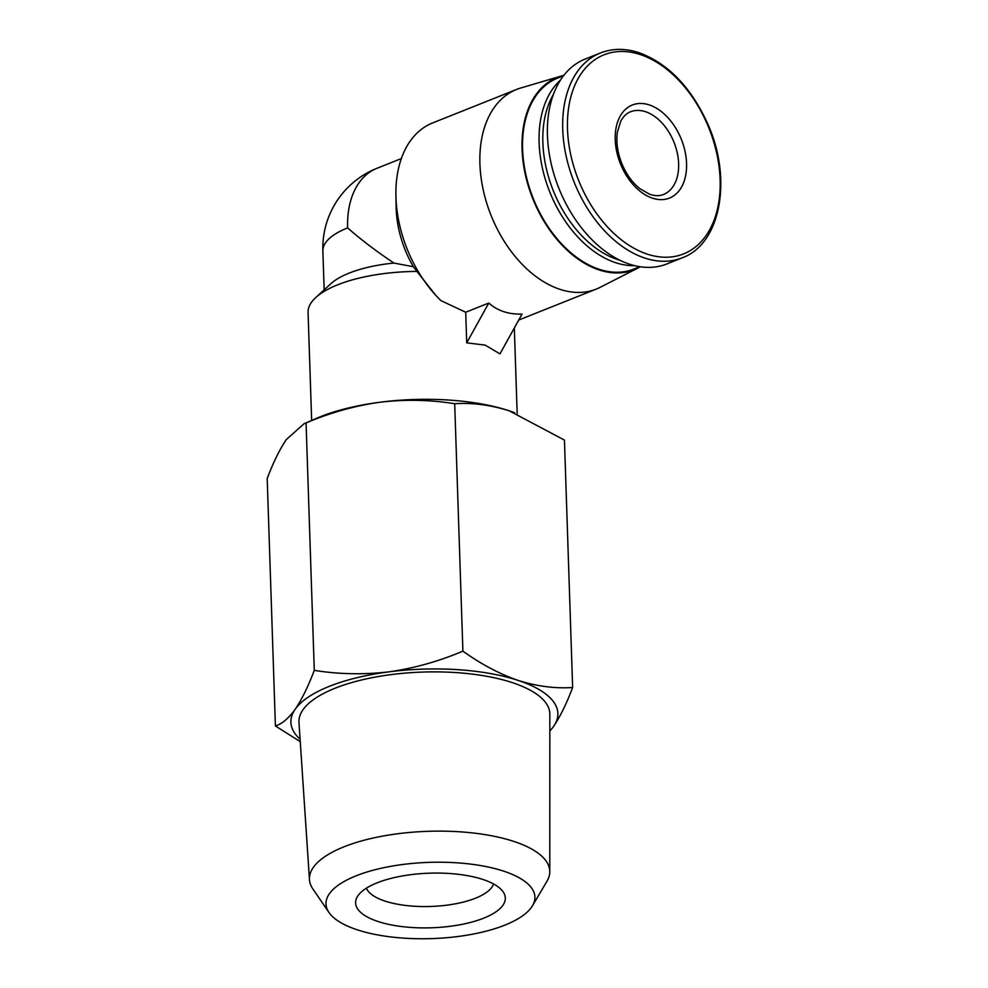 <?xml version="1.0" encoding="UTF-8"?>
<svg xmlns="http://www.w3.org/2000/svg" width="988" height="988" viewBox="0 0 988 988"><rect width="100%" height="100%" fill="white"/><g stroke="black" fill="none" stroke-linecap="round" stroke-linejoin="round"><path stroke-width="1.48" d="M393.953 263.055L413.355 266.735L416.924 271.416A102.814 37.519 178.1 0 0 315.814 297.499L330.844 283.729A85.993 31.381 178.1 0 1 393.953 263.055C376.144 251.162 360.706 239.442 347.628 227.882A85.993 31.381 178.1 0 0 322.866 251.026L324.163 289.855M315.814 297.499A102.814 37.519 178.1 0 0 308.071 312.467L311.652 420.431M466.719 342.848L485.145 345.108L499.977 353.877L522.034 314.061C508.672 314.517 497.582 310.837 488.788 303.032L466.719 342.848L465.706 312.245L488.788 303.032M563.864 75.347A103.567 67.826 68.2 0 0 561.295 76.027L520.627 88.043A107.482 70.395 68.2 0 0 516.588 89.439L432.608 122.944A107.482 70.395 68.2 0 0 395.916 195.575A107.482 70.395 68.2 0 0 435.671 295.202A107.482 70.395 68.2 0 0 440.907 300.611L465.706 312.245M416.924 271.416L435.671 295.202M572.645 687.512L564.444 440.092L509.203 410.81C490.456 404.919 472.289 402.561 454.69 403.721C430.188 399.769 405.302 399.263 380.01 402.227C354.766 405.809 330.116 412.712 306.07 422.938L304.057 423.729L286.261 439.635C279.666 449.404 273.306 462.372 267.192 478.538L275.405 725.958C281.988 723.969 288.582 718.4 295.202 709.26C301.809 699.492 308.157 686.524 314.283 670.358C338.773 674.31 363.67 674.804 388.951 671.852C414.207 668.259 438.857 661.355 462.903 651.141C480.971 664.121 499.385 673.89 518.144 680.423C536.892 686.314 555.058 688.673 572.645 687.512C566.532 703.678 560.184 716.646 553.576 726.415A133.565 48.733 178.1 0 0 518.144 680.423A133.565 48.733 178.1 0 0 388.951 671.852A133.565 48.733 178.1 0 0 295.202 709.26A133.565 48.733 178.1 0 0 300.093 739.197M514.575 412.7A133.565 48.733 178.1 0 0 512.377 411.897A133.565 48.733 178.1 0 0 509.203 410.81A133.565 48.733 178.1 0 0 380.01 402.227A133.565 48.733 178.1 0 0 316.321 418.406L304.057 423.729M300.253 741.642L275.405 725.958M306.07 422.938L314.283 670.358M454.69 403.721L462.903 651.141M483.021 879.505A74.89 27.331 178.1 0 0 409.18 874.886A74.89 27.331 178.1 0 0 357.335 896.721A74.89 27.331 178.1 0 0 431.361 927.794A74.89 27.331 178.1 0 0 503.164 891.88A74.89 27.331 178.1 0 0 483.021 879.505M503.818 871.206A104.518 38.137 178.1 0 0 378.873 868.785A104.518 38.137 178.1 0 0 328.979 912.48A104.518 38.137 178.1 0 0 431.719 938.6A104.518 38.137 178.1 0 0 532.495 905.737A104.518 38.137 178.1 0 0 503.818 871.206M532.495 905.737L546.994 881.197A120.24 43.867 178.1 0 0 549.785 871.712A120.24 43.867 178.1 0 0 514.007 841.48A120.24 43.867 178.1 0 0 381.899 836.243A120.24 43.867 178.1 0 0 309.466 879.678A120.24 43.867 178.1 0 0 312.887 888.965L328.979 912.48M549.785 871.712L549.847 714.238A125.513 45.794 178.1 0 0 512.488 682.683A125.513 45.794 178.1 0 0 374.588 677.212A125.513 45.794 178.1 0 0 298.981 722.561L309.466 879.678M549.847 730.91A133.565 48.733 178.1 0 0 553.576 726.415M395.916 195.575L396.126 207.035A85.993 56.316 68.2 0 0 413.355 266.735M516.588 89.439A107.482 70.395 68.2 0 0 491.048 215.359A107.482 70.395 68.2 0 0 596.258 289.101A107.482 70.395 68.2 0 0 600.148 287.335L637.915 268.057A103.567 67.826 68.2 0 0 640.249 266.772M561.295 76.027A103.567 67.826 68.2 0 0 532.791 198.699A103.567 67.826 68.2 0 0 637.915 268.057M563.58 75.718L557.677 78.077A102.814 67.332 68.2 0 0 533.248 198.514A102.814 67.332 68.2 0 0 633.888 269.057L639.792 266.698M560.529 80.053A102.814 67.332 68.2 0 0 549.76 191.931A102.814 67.332 68.2 0 0 634.592 265.661M553.552 94.144A100.171 65.603 68.2 0 0 553.231 190.548A100.171 65.603 68.2 0 0 619.834 260.239M600.371 52.994L585.094 59.082A110.285 72.235 68.2 0 0 558.875 188.288A110.285 72.235 68.2 0 0 666.838 263.957L682.115 257.856C720.561 244.234 732.713 179.124 707.791 124.006C691.118 87.302 668.234 63.541 639.125 52.722C625.293 48.202 612.375 48.301 600.371 52.994A110.285 72.235 68.2 0 0 574.164 182.2A110.285 72.235 68.2 0 0 682.115 257.856M649.351 104.938A50.116 32.826 68.2 0 0 620.785 164.65A50.116 32.826 68.2 0 0 682.547 185.127A50.116 32.826 68.2 0 0 649.351 104.938M366.425 888.163A64.097 23.391 178.1 0 0 430.657 906.465A64.097 23.391 178.1 0 0 493.518 883.939M322.866 251.026A85.993 85.993 0 0 1 376.947 168.306A85.993 56.316 68.2 0 0 347.628 227.882M640.52 54.636A107.198 70.21 68.2 0 0 579.413 182.372A107.198 70.21 68.2 0 0 711.545 226.166A107.198 70.21 68.2 0 0 640.52 54.636M645.584 111.73A44.509 29.146 68.2 0 0 630.455 111.805C626.614 113.25 623.379 116.386 620.748 121.228L617.376 132.182C615.969 142.21 617.537 152.868 622.057 164.144C626.54 174.641 632.518 182.842 639.965 188.733L649.746 194.278C655.069 196.044 659.626 196.106 663.454 194.488A44.509 29.146 68.2 0 0 677.286 152.992A44.509 29.146 68.2 0 0 645.584 111.73M514.328 327.967L517.169 413.7M376.947 168.306L401.35 158.562M518.725 320.038L596.258 289.101"/></g></svg>
